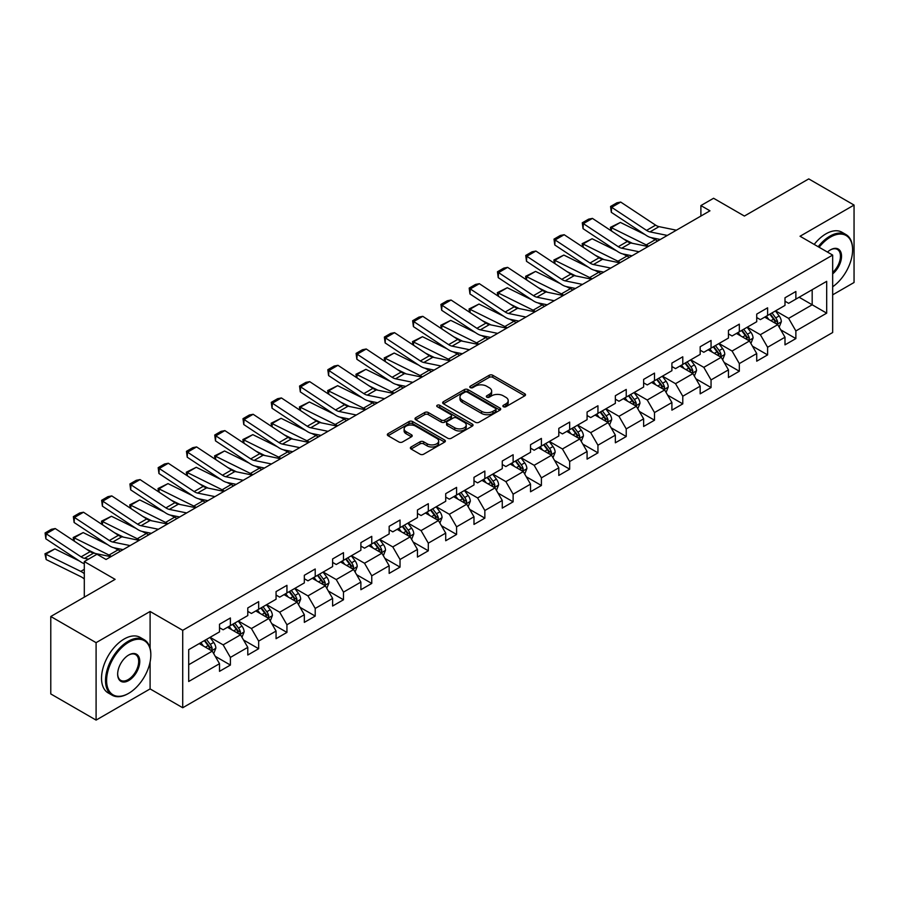 <?xml version="1.0" encoding="UTF-8"?>
<svg xmlns="http://www.w3.org/2000/svg" width="899" height="899" viewBox="0 0 899 899"><rect width="100%" height="100%" fill="white"/><g stroke="black" fill="none" stroke-linecap="round" stroke-linejoin="round"><path stroke-width="1.35" d="M503.395 406.73A1.764 1.011 0 0 0 505.89 406.73L524.791 395.818A2.517 1.45 0 0 0 525.522 394.796A2.517 1.45 0 0 0 524.791 393.762L492.764 375.276A2.517 1.45 0 0 0 489.202 375.276L470.301 386.188A1.764 1.011 0 0 0 469.784 386.907A1.764 1.011 0 0 0 470.301 387.626A1.764 1.011 0 0 0 472.795 387.626L475.245 386.21A8.046 4.652 0 0 1 486.629 386.21L489.292 387.761A8.046 4.652 0 0 1 491.652 391.043A8.046 4.652 0 0 1 489.292 394.335L486.853 395.74A1.764 1.011 0 0 0 486.337 396.459A1.764 1.011 0 0 0 486.853 397.178A1.764 1.011 0 0 0 489.337 397.178L491.787 395.762A8.046 4.652 0 0 1 503.17 395.762L505.845 397.313A8.046 4.652 0 0 1 508.193 400.594A8.046 4.652 0 0 1 505.845 403.887L503.395 405.292A1.764 1.011 0 0 0 502.878 406.011A1.764 1.011 0 0 0 503.395 406.73L503.395 405.292M411.113 446.972A2.517 1.45 0 0 0 410.371 447.994A2.517 1.45 0 0 0 411.113 449.028L420.091 454.209A2.517 1.45 0 0 0 423.654 454.209L444.645 442.094A2.517 1.45 0 0 0 445.376 441.061A2.517 1.45 0 0 0 444.645 440.038L412.619 421.552A2.517 1.45 0 0 0 409.056 421.552L388.065 433.666A2.517 1.45 0 0 0 387.334 434.7A2.517 1.45 0 0 0 388.065 435.723L398.92 441.982A2.517 1.45 0 0 0 402.482 441.982L411.461 436.802A2.517 1.45 0 0 0 412.203 435.779A2.517 1.45 0 0 0 411.461 434.745L406.078 431.644A6.731 3.888 0 0 1 404.112 428.89A6.731 3.888 0 0 1 408.27 425.306A6.731 3.888 0 0 1 415.596 426.148L436.678 438.319A6.731 3.888 0 0 1 438.656 441.061A6.731 3.888 0 0 1 434.498 444.657A6.731 3.888 0 0 1 427.16 443.814L423.654 441.78A2.517 1.45 0 0 0 420.091 441.78L411.113 446.972L411.113 449.028L420.091 443.87L420.091 441.78M832.665 294.838L854.05 282.5L854.05 205.062L808.74 178.901L744.394 216.052L713.581 198.263L700.894 205.579L709.963 210.815L106.06 559.481L96.991 554.245L84.304 561.572L84.304 597.15M150.099 648.235L150.099 611.477L96.092 642.661L50.782 616.5L115.117 579.361L84.304 561.572M150.099 611.477L182.722 630.323L832.665 255.08L832.665 332.518L182.722 707.749L182.722 630.323M854.05 205.062L800.043 236.246L832.665 255.08M475.425 422.272A2.517 1.45 0 0 0 478.976 422.272L499.968 410.146A2.517 1.45 0 0 0 500.709 409.124A2.517 1.45 0 0 0 499.968 408.09L467.952 389.604A2.517 1.45 0 0 0 464.39 389.604L443.398 401.729A2.517 1.45 0 0 0 442.656 402.752A2.517 1.45 0 0 0 443.398 403.775L475.425 422.272M437.959 407.112A1.764 1.011 0 0 1 439.746 407.359L439.746 405.269L472.301 424.07A2.517 1.45 0 0 1 473.043 425.092A2.517 1.45 0 0 1 472.301 426.115L451.309 438.24A2.517 1.45 0 0 1 447.758 438.24L415.731 419.754L415.731 417.698A2.517 1.45 0 0 0 415.001 418.72A2.517 1.45 0 0 0 415.731 419.754M415.731 417.698L424.721 412.506A2.517 1.45 0 0 1 428.272 412.506L441.263 420.013A2.517 1.45 0 0 0 444.825 420.013L450.781 416.563A2.517 1.45 0 0 0 451.512 415.54A2.517 1.45 0 0 0 450.781 414.518L437.262 406.708A1.764 1.011 0 0 1 436.745 405.988A1.764 1.011 0 0 1 437.835 405.044A1.764 1.011 0 0 1 439.746 405.269M96.092 642.661L96.092 720.099L50.782 693.938L50.782 616.5M215.254 656.326L230.391 665.058L230.391 657.416L247.787 647.37L247.787 655.011L258.665 648.73L258.665 641.099L276.06 631.053L276.06 638.695L286.938 632.413L286.938 624.771L304.334 614.725L304.334 622.366L315.212 616.085L315.212 608.443L332.608 598.408L332.608 606.038L343.485 599.768L343.485 592.126L360.881 582.08L360.881 589.722L371.759 583.44L371.759 575.798L389.166 565.752L389.166 573.393L400.033 567.112L400.033 559.481L417.439 549.435L417.439 557.065L428.306 550.795L428.306 543.153L445.713 533.107L445.713 540.749L456.58 534.467L456.58 526.825L473.987 516.779L473.987 524.42L484.853 518.139L484.853 510.508L502.26 500.462L502.26 508.104L513.127 501.822L513.127 494.18L530.534 484.134L530.534 491.775L541.4 485.494L541.4 477.852L558.807 467.817L558.807 475.447L569.674 469.177L569.674 461.535L587.081 451.489L587.081 459.131L597.947 452.849L597.947 445.207L615.354 435.161L615.354 442.802L626.232 436.521L626.232 428.89L643.628 418.844L643.628 426.474L654.506 420.204L654.506 412.562L671.901 402.516L671.901 410.158L682.779 403.876L682.779 396.234L700.175 386.188L700.175 393.829L711.053 387.559L711.053 379.917L728.448 369.871L728.448 377.513L739.326 371.231L739.326 363.589L756.722 353.543L756.722 361.184L767.6 354.903L767.6 347.272L784.996 337.226L784.996 344.856L795.873 338.586L795.873 330.944L826.687 313.155L826.687 281.342L812.179 289.714L812.179 304.783L826.687 313.155M230.391 665.058L219.513 671.339L219.513 663.698L188.7 681.487L188.7 649.674L219.513 631.885L219.513 624.243L230.391 617.973L230.391 625.614L247.787 615.568L247.787 607.926L258.665 601.645L258.665 609.286L276.06 599.24L276.06 591.598L286.938 585.328L286.938 592.958L304.334 582.912L304.334 575.281L315.212 569L315.212 576.641L332.608 566.595L332.608 558.953L343.485 552.671L343.485 560.313L360.881 550.267L360.881 542.625L371.759 536.355L371.759 543.985L389.166 533.95L389.166 526.308L400.033 520.027L400.033 527.668L417.439 517.622L417.439 509.98L428.306 503.698L428.306 511.34L445.713 501.294L445.713 493.652L456.58 487.382L456.58 495.023L473.987 484.977L473.987 477.335L484.853 471.054L484.853 478.695L502.26 468.649L502.26 461.007L513.127 454.737L513.127 462.367L530.534 452.321L530.534 444.69L541.4 438.409L541.4 446.05L558.807 436.004L558.807 428.362L569.674 422.081L569.674 429.722L587.081 419.676L587.081 412.034L597.947 405.764L597.947 413.394L615.354 403.359L615.354 395.717L626.232 389.436L626.232 397.077L643.628 387.031L643.628 379.389L654.506 373.107L654.506 380.749L671.901 370.703L671.901 363.072L682.779 356.791L682.779 364.432L700.175 354.386L700.175 346.744L711.053 340.463L711.053 348.104L728.448 338.058L728.448 330.416L739.326 324.146L739.326 331.776L756.722 321.73L756.722 314.099L767.6 307.818L767.6 315.459L784.996 305.413L784.996 297.771L795.873 291.49L795.873 299.131L826.687 281.342M227.492 627.288L240.539 634.818L223.143 644.864L210.096 637.324M219.513 627.704L223.143 629.794L230.391 625.614M223.143 644.864L230.391 657.416M240.539 634.818L247.787 647.37M255.766 610.96L268.812 618.49L251.417 628.536L238.37 621.007M247.787 611.376L251.417 613.466L258.665 609.286M251.417 628.536L258.665 641.099M268.812 618.49L276.06 631.053M284.039 594.632L297.086 602.173L279.69 612.219L266.643 604.679M276.06 595.059L279.69 597.15L286.938 592.958M279.69 612.219L286.938 624.771M297.086 602.173L304.334 614.725M312.313 578.315L325.359 585.845L307.964 595.891L294.917 588.362M304.334 578.731L307.964 580.821L315.212 576.641M307.964 595.891L315.212 608.443M325.359 585.845L332.608 598.408M340.586 561.987L353.633 569.528L336.237 579.563L323.191 572.034M332.608 562.403L336.237 564.505L343.485 560.313M336.237 579.563L343.485 592.126M353.633 569.528L360.881 582.08M368.86 545.659L381.906 553.2L364.511 563.246L351.464 555.706M360.881 546.086L364.511 548.176L371.759 543.985M364.511 563.246L371.759 575.798M381.906 553.2L389.166 565.752M397.133 529.342L410.18 536.872L392.784 546.918L379.738 539.389M389.166 529.758L392.784 531.848L400.033 527.668M392.784 546.918L400.033 559.481M410.18 536.872L417.439 549.435M425.407 513.014L438.454 520.555L421.058 530.601L408.011 523.061M417.439 513.43L421.058 515.532L428.306 511.34M421.058 530.601L428.306 543.153M438.454 520.555L445.713 533.107M453.68 496.697L466.727 504.227L449.331 514.273L436.285 506.733M445.713 497.113L449.331 499.203L456.58 495.023M449.331 514.273L456.58 526.825M466.727 504.227L473.987 516.779M481.954 480.369L495.012 487.899L477.605 497.945L464.558 490.416M473.987 480.785L477.605 482.875L484.853 478.695M477.605 497.945L484.853 510.508M495.012 487.899L502.26 500.462M510.227 464.041L523.285 471.582L505.879 481.628L492.832 474.088M502.26 464.468L505.879 466.559L513.127 462.367M505.879 481.628L513.127 494.18M523.285 471.582L530.534 484.134M538.501 447.724L551.559 455.254L534.152 465.3L521.105 457.771M530.534 448.14L534.152 450.23L541.4 446.05M534.152 465.3L541.4 477.852M551.559 455.254L558.807 467.817M566.775 431.396L579.833 438.937L562.426 448.972L549.379 441.443M558.807 431.812L562.426 433.914L569.674 429.722M562.426 448.972L569.674 461.535M579.833 438.937L587.081 451.489M595.048 415.068L608.106 422.609L590.699 432.655L577.652 425.115M587.081 415.495L590.699 417.586L597.947 413.394M590.699 432.655L597.947 445.207M608.106 422.609L615.354 435.161M623.322 398.751L636.38 406.281L618.973 416.327L605.926 408.798M615.354 399.167L618.973 401.257L626.232 397.077M618.973 416.327L626.232 428.89M636.38 406.281L643.628 418.844M651.595 382.423L664.653 389.964L647.246 400.01L634.2 392.47M643.628 382.839L647.246 384.941L654.506 380.749M647.246 400.01L654.506 412.562M664.653 389.964L671.901 402.516M679.88 366.107L692.927 373.636L675.52 383.682L662.473 376.153M671.901 366.522L675.52 368.612L682.779 364.432M675.52 383.682L682.779 396.234M692.927 373.636L700.175 386.188M708.154 349.778L721.2 357.308L703.805 367.354L690.747 359.825M700.175 350.194L703.805 352.284L711.053 348.104M703.805 367.354L711.053 379.917M721.2 357.308L728.448 369.871M736.427 333.45L749.474 340.991L732.078 351.037L719.02 343.497M728.448 333.877L732.078 335.968L739.326 331.776M732.078 351.037L739.326 363.589M749.474 340.991L756.722 353.543M764.701 317.133L777.747 324.663L760.352 334.709L747.294 327.18M756.722 317.549L760.352 319.639L767.6 315.459M760.352 334.709L767.6 347.272M777.747 324.663L784.996 337.226M799.132 297.254L812.179 304.783L788.625 318.381L775.567 310.852M784.996 301.221L788.625 303.323L795.873 299.131M788.625 318.381L795.873 330.944M96.092 720.099L150.099 688.915L182.722 707.749M700.894 205.579L700.894 216.052M188.7 664.743L212.265 651.146L199.218 643.605M212.265 651.146L219.513 663.698M780.737 329.843L795.873 338.586M752.463 346.171L767.6 354.903M724.189 362.488L739.326 371.231M695.916 378.816L711.053 387.559M667.642 395.144L682.779 403.876M639.369 411.461L654.506 420.204M611.095 427.789L626.232 436.521M582.822 444.106L597.947 452.849M554.548 460.434L569.674 469.177M526.275 476.762L541.4 485.494M498.001 493.079L513.127 501.822M469.728 509.407L484.853 518.139M441.454 525.735L456.58 534.467M413.18 542.052L428.306 550.795M384.907 558.38L400.033 567.112M356.622 574.697L371.759 583.44M328.349 591.025L343.485 599.768M300.075 607.353L315.212 616.085M271.801 623.67L286.938 632.413M243.528 639.998L258.665 648.73M150.099 688.915L150.099 661.911M504.103 406.977L505.845 405.977A8.046 4.652 0 0 0 508.193 402.685L508.193 400.594M491.652 391.043L491.652 393.133A8.046 4.652 0 0 1 489.292 396.425L487.55 397.425M524.758 395.841L492.764 377.366A2.517 1.45 0 0 0 489.202 377.366L471.009 387.874M499.968 408.09L499.968 410.146L467.952 391.694A2.517 1.45 0 0 0 464.39 391.694L443.432 403.797M495.518 409.843A1.764 1.011 0 0 0 496.034 409.124A1.764 1.011 0 0 0 495.518 408.404L467.413 392.178A1.764 1.011 0 0 0 464.918 392.178L462.344 393.661A8.046 4.652 0 0 0 459.985 396.953A8.046 4.652 0 0 0 462.344 400.235L481.561 411.326A8.046 4.652 0 0 0 492.944 411.326L495.518 409.843L495.518 411.933A1.764 1.011 0 0 0 496.034 411.214L496.034 409.124M459.985 396.953L459.985 399.044A8.046 4.652 0 0 0 462.344 402.325L462.344 400.235M495.518 411.933L492.944 413.416A8.046 4.652 0 0 1 481.561 413.416L462.344 402.325M415.765 419.766L424.721 414.608L424.721 412.506M451.512 415.54L451.512 417.63A2.517 1.45 0 0 1 450.781 418.664L444.825 422.103A2.517 1.45 0 0 1 441.263 422.103L428.272 414.608A2.517 1.45 0 0 0 424.721 414.608M439.746 407.359L472.267 426.137M454.737 427.789A6.731 3.888 0 0 0 462.075 428.632A6.731 3.888 0 0 0 466.233 425.036A6.731 3.888 0 0 0 464.255 422.294L456.827 418.001A2.517 1.45 0 0 0 453.276 418.001L447.309 421.44A2.517 1.45 0 0 0 446.578 422.474A2.517 1.45 0 0 0 447.309 423.496L454.737 427.789L454.737 429.879A6.731 3.888 0 0 0 462.075 430.722A6.731 3.888 0 0 0 466.233 427.137L466.233 425.036M446.578 422.474L446.578 424.564A2.517 1.45 0 0 0 447.309 425.598L447.309 423.496M454.737 429.879L447.309 425.598M438.656 441.061L438.656 443.151A6.731 3.888 0 0 1 434.498 446.747A6.731 3.888 0 0 1 427.16 445.904L423.654 443.87A2.517 1.45 0 0 0 420.091 443.87M404.112 428.89L404.112 430.981A6.731 3.888 0 0 0 406.078 433.734L406.078 431.644M411.427 436.824L406.078 433.734M444.612 442.106L412.619 423.643A2.517 1.45 0 0 0 409.056 423.643L388.098 435.745L388.065 433.666M779.175 327.146L781.332 321.718A6.787 3.922 -120 0 0 779.163 315.931L775.421 310.93M610.893 230.594L610.432 227.346L620.389 222.435L644.988 234.583M651.101 237.606L655.292 239.673A19.227 11.103 60 0 1 657.607 241.044M768.903 319.561L766.364 316.167M620.389 222.435L611.32 227.661L646.235 244.91A19.227 11.103 60 0 1 648.55 246.27M610.432 227.346L611.32 227.661L611.522 231.009M632.345 243.292L623.501 238.92M776.691 324.056L777.669 321.999A6.787 3.922 -120 0 0 775.725 317.92L771.983 312.919M770.286 313.908L774.432 319.448A3.461 2 60 0 1 775.062 320.493L777.669 321.999M769.802 314.178L773.545 319.179A6.787 3.922 60 0 1 775.489 323.258M667.316 235.437L649.999 231.886A12.811 7.394 60 0 1 646.561 230.38L611.646 207.309L611.32 212.333L646.235 235.403A19.227 11.103 -120 0 0 651.382 237.662L660.293 239.494M676.385 230.2L659.057 226.649A12.811 7.394 60 0 1 655.618 225.143L620.715 202.073L611.646 207.309L610.556 206.478L616.905 202.814L620.715 202.073M611.32 212.333L610.556 206.478M832.665 286.77A31.274 18.059 120 0 0 852.6 249.843A31.274 18.059 120 0 0 830.485 237.078A31.274 18.059 120 0 0 819.135 247.27M818.191 246.719A32.038 18.497 -60 0 1 829.946 236.134A32.038 18.497 -60 0 1 845.959 234.549A32.038 18.497 -60 0 1 852.6 249.214A32.038 18.497 -60 0 1 852.6 249.54M827.462 252.08A15.631 9.024 -60 0 1 830.485 249.843L830.485 249.843A15.631 9.024 -60 0 1 841.486 255.001A15.631 9.024 -60 0 1 832.665 273.869M814.202 244.416A32.038 18.497 -60 0 1 825.956 233.841A32.038 18.497 -60 0 1 841.981 232.245L845.959 234.549M832.665 272.453A14.867 8.585 120 0 0 840.093 259.575A14.867 8.585 120 0 0 837.374 249.428A14.867 8.585 120 0 0 830.215 250.012M128.175 693.623L128.714 693.309A31.274 18.059 120 0 0 150.83 655.011A31.274 18.059 120 0 0 128.714 642.246A31.274 18.059 120 0 0 106.599 680.543A31.274 18.059 120 0 0 128.714 693.309L128.175 693.623A32.038 18.497 -60 0 1 112.15 695.208A32.038 18.497 -60 0 1 107.239 669.541A32.038 18.497 -60 0 1 128.175 641.302A32.038 18.497 -60 0 1 144.188 639.717A32.038 18.497 -60 0 1 150.83 654.382A32.038 18.497 -60 0 1 150.818 654.697M128.714 680.543A15.631 9.024 -60 0 1 117.657 674.16A15.631 9.024 -60 0 1 128.714 655.011L128.714 655.011A15.631 9.024 -60 0 1 139.772 661.394A15.631 9.024 -60 0 1 128.714 680.543M117.657 673.845A14.867 8.585 120 0 0 120.736 680.341A14.867 8.585 120 0 0 128.175 679.599A14.867 8.585 120 0 0 137.884 666.507A14.867 8.585 120 0 0 135.603 654.596A14.867 8.585 120 0 0 128.433 655.18M112.15 695.208L108.161 692.915A32.038 18.497 -60 0 1 103.25 667.238A32.038 18.497 -60 0 1 124.186 638.998A32.038 18.497 -60 0 1 140.199 637.413L144.188 639.717M750.901 343.463L753.059 338.035A6.787 3.922 -120 0 0 750.89 332.248L747.148 327.258M582.619 246.922L582.159 243.663L592.115 238.752L616.714 250.911M622.827 253.923L627.019 256.001A19.227 11.103 60 0 1 629.334 257.361M740.63 335.889L738.09 332.495M592.115 238.752L583.046 243.989L617.961 261.227A19.227 11.103 60 0 1 620.276 262.598M582.159 243.663L583.046 243.989L583.249 247.337M604.072 259.62L595.228 255.249M748.418 340.384L749.395 338.327A6.787 3.922 -120 0 0 747.451 334.237L743.709 329.248M742.012 330.225L746.159 335.765A3.461 2 60 0 1 746.788 336.822L749.395 338.327M741.529 330.506L745.271 335.496A6.787 3.922 60 0 1 747.215 339.586M722.627 359.791L724.785 354.363A6.787 3.922 -120 0 0 722.616 348.576L718.874 343.587M554.346 263.238L553.885 259.991L563.842 255.08L588.44 267.228M594.554 270.251L598.745 272.318A19.227 11.103 60 0 1 601.06 273.689M712.356 352.206L709.817 348.812M563.842 255.08L554.773 260.317L589.688 277.555A19.227 11.103 60 0 1 591.991 278.926M553.885 259.991L554.773 260.317L554.975 263.654M575.798 275.948L566.954 271.577M720.144 356.701L721.122 354.656A6.787 3.922 -120 0 0 719.178 350.565L715.435 345.576M713.727 346.553L717.885 352.093A3.461 2 60 0 1 718.515 353.15L721.122 354.656M713.255 346.823L716.997 351.824A6.787 3.922 60 0 1 718.942 355.903M639.043 251.754L621.726 248.203A12.811 7.394 60 0 1 618.287 246.697L583.372 223.626L583.046 228.661L617.961 251.731A19.227 11.103 -120 0 0 623.108 253.99L632.019 255.81M648.112 246.528L630.783 242.977A12.811 7.394 60 0 1 627.345 241.471L592.441 218.401L583.372 223.626L582.282 222.795L588.631 219.142L592.441 218.401M583.046 228.661L582.282 222.795M610.769 268.082L593.452 264.531A12.811 7.394 60 0 1 590.014 263.025L555.099 239.954L554.773 244.977L589.688 268.059A19.227 11.103 -120 0 0 594.835 270.307L603.746 272.139M619.838 262.856L602.51 259.294A12.811 7.394 60 0 1 599.071 257.788L564.167 234.718L555.099 239.954L554.009 239.123L560.358 235.459L564.167 234.718M554.773 244.977L554.009 239.123M694.354 376.119L696.511 370.68A6.787 3.922 -120 0 0 694.343 364.904L690.601 359.903M526.072 279.567L525.612 276.319L535.568 271.408L560.167 283.556M566.28 286.579L570.472 288.646A19.227 11.103 60 0 1 572.787 290.017M684.083 368.534L681.543 365.14M535.568 271.408L526.499 276.634L561.414 293.872A19.227 11.103 60 0 1 563.718 295.243M525.612 276.319L526.499 276.634L526.702 279.982M547.525 292.265L538.681 287.894M691.87 373.029L692.848 370.972A6.787 3.922 -120 0 0 690.904 366.893L687.162 361.892M685.454 362.881L689.612 368.421A3.461 2 60 0 1 690.241 369.467L692.848 370.972M684.982 363.151L688.724 368.141A6.787 3.922 60 0 1 690.668 372.231M666.08 392.436L668.238 387.008A6.787 3.922 -120 0 0 666.069 381.221L662.327 376.232M497.799 295.883L497.338 292.636L507.283 287.725L531.893 299.884M538.007 302.896L542.198 304.975A19.227 11.103 60 0 1 544.513 306.334M655.809 384.851L653.27 381.468M507.283 287.725L498.226 292.962L533.141 310.2A19.227 11.103 60 0 1 535.444 311.571M497.338 292.636L498.226 292.962L498.428 296.31M519.251 308.593L510.407 304.222M663.597 389.357L664.575 387.3A6.787 3.922 -120 0 0 662.63 383.21L658.888 378.221M657.18 379.198L661.338 384.738A3.461 2 60 0 1 661.967 385.795L664.575 387.3M656.708 379.479L660.45 384.469A6.787 3.922 60 0 1 662.394 388.559M637.807 408.764L639.964 403.336A6.787 3.922 -120 0 0 637.796 397.549L634.053 392.56M469.525 312.211L469.064 308.964L479.01 304.053L503.62 316.201M509.733 319.224L513.925 321.291A19.227 11.103 60 0 1 516.24 322.662M627.536 401.179L624.996 397.785M479.01 304.053L469.952 309.29L504.867 326.528A19.227 11.103 60 0 1 507.171 327.899M469.064 308.964L469.952 309.29L470.155 312.627M490.978 324.91L482.134 320.55M635.323 405.674L636.301 403.617A6.787 3.922 -120 0 0 634.357 399.538L630.615 394.549M628.907 395.526L633.065 401.066A3.461 2 60 0 1 633.694 402.111L636.301 403.617M628.435 395.796L632.177 400.797A6.787 3.922 60 0 1 634.121 404.876M582.496 284.41L565.179 280.859A12.811 7.394 60 0 1 561.74 279.353L526.825 256.271L526.499 261.306L561.414 284.376A19.227 11.103 -120 0 0 566.561 286.635L575.472 288.467M591.553 279.173L574.236 275.622A12.811 7.394 60 0 1 570.798 274.116L535.894 251.046L526.825 256.271L525.735 255.451L532.084 251.787L535.894 251.046M526.499 261.306L525.735 255.451M554.222 300.727L536.894 297.176A12.811 7.394 60 0 1 533.467 295.67L498.552 272.599L498.226 277.634L533.141 300.704A19.227 11.103 -120 0 0 538.287 302.963L547.199 304.783M563.28 295.501L545.963 291.95A12.811 7.394 60 0 1 542.524 290.444L507.62 267.363L498.552 272.599L497.462 271.768L503.811 268.104L507.62 267.363M498.226 277.634L497.462 271.768M525.949 317.055L508.62 313.504A12.811 7.394 60 0 1 505.193 311.998L470.278 288.927L469.952 293.951L504.867 317.021A19.227 11.103 -120 0 0 510.014 319.28L518.925 321.112M535.006 311.818L517.689 308.267A12.811 7.394 60 0 1 514.25 306.761L479.347 283.691L470.278 288.927L469.188 288.096L475.537 284.432L479.347 283.691M469.952 293.951L469.188 288.096M497.675 333.383L480.347 329.821A12.811 7.394 60 0 1 476.919 328.315L442.005 305.244L441.679 310.279L476.594 333.349A19.227 11.103 -120 0 0 481.74 335.608L490.652 337.44M506.733 328.146L489.416 324.595A12.811 7.394 60 0 1 485.977 323.089L451.062 300.019L442.005 305.244L440.915 304.424L447.264 300.76L451.062 300.019M441.679 310.279L440.915 304.424M469.402 349.7L452.073 346.149A12.811 7.394 60 0 1 448.646 344.643L413.731 321.572L413.405 326.607L448.32 349.677A19.227 11.103 -120 0 0 453.467 351.936L462.378 353.757M478.459 344.474L461.142 340.912A12.811 7.394 60 0 1 457.703 339.406L422.788 316.336L413.731 321.572L412.641 320.741L418.99 317.077L422.788 316.336M413.405 326.607L412.641 320.741M441.128 366.028L423.8 362.477A12.811 7.394 60 0 1 420.372 360.971L385.457 337.9L385.132 342.924L420.047 365.994A19.227 11.103 -120 0 0 425.193 368.253L434.105 370.085M450.185 360.791L432.868 357.24A12.811 7.394 60 0 1 429.43 355.734L394.515 332.664L385.457 337.9L384.367 337.069L390.717 333.405L394.515 332.664M385.132 342.924L384.367 337.069M412.855 382.345L395.526 378.794A12.811 7.394 60 0 1 392.099 377.288L357.184 354.217L356.858 359.252L391.773 382.322A19.227 11.103 -120 0 0 396.92 384.581L405.831 386.401M421.912 377.119L404.595 373.568A12.811 7.394 60 0 1 401.156 372.062L366.241 348.992L357.184 354.217L356.094 353.386L362.443 349.733L366.241 348.992M356.858 359.252L356.094 353.386M384.581 398.673L367.253 395.122A12.811 7.394 60 0 1 363.825 393.616L328.91 370.545L328.584 375.568L363.499 398.65A19.227 11.103 -120 0 0 368.646 400.898L377.558 402.73M393.638 393.436L376.321 389.885A12.811 7.394 60 0 1 372.883 388.379L337.968 365.309L328.91 370.545L327.82 369.714L334.17 366.05L337.968 365.309M328.584 375.568L327.82 369.714M356.307 415.001L338.979 411.439A12.811 7.394 60 0 1 335.552 409.944L300.637 386.862L300.311 391.897L335.226 414.967A19.227 11.103 -120 0 0 340.373 417.226L349.284 419.058M365.365 409.764L348.048 406.213A12.811 7.394 60 0 1 344.609 404.707L309.694 381.637L300.637 386.862L299.547 386.042L305.885 382.378L309.694 381.637M300.311 391.897L299.547 386.042M328.034 431.318L310.706 427.767A12.811 7.394 60 0 1 307.278 426.261L272.363 403.19L272.037 408.225L306.941 431.295A19.227 11.103 -120 0 0 312.099 433.554L321.01 435.374M337.091 426.092L319.774 422.541A12.811 7.394 60 0 1 316.336 421.035L281.421 397.954L272.363 403.19L271.273 402.359L277.611 398.695L281.421 397.954M272.037 408.225L271.273 402.359M299.76 447.646L282.432 444.095A12.811 7.394 60 0 1 279.005 442.589L244.09 419.518L243.764 424.542L278.668 447.612A19.227 11.103 -120 0 0 283.826 449.871L292.726 451.703M308.818 442.409L291.501 438.858A12.811 7.394 60 0 1 288.062 437.352L253.147 414.282L244.09 419.518L243 418.687L249.338 415.023L253.147 414.282M243.764 424.542L243 418.687M271.487 463.974L254.159 460.412A12.811 7.394 60 0 1 250.72 458.906L215.816 435.835L215.49 440.87L250.394 463.94A19.227 11.103 -120 0 0 255.552 466.199L264.452 468.031M280.544 458.737L263.216 455.186A12.811 7.394 60 0 1 259.789 453.68L224.874 430.61L215.816 435.835L214.726 435.015L221.064 431.351L224.874 430.61M215.49 440.87L214.726 435.015M243.213 480.291L225.885 476.74A12.811 7.394 60 0 1 222.446 475.234L187.543 452.163L187.217 457.198L222.12 480.268A19.227 11.103 -120 0 0 227.278 482.527L236.179 484.347M252.271 475.065L234.942 471.503A12.811 7.394 60 0 1 231.515 469.997L196.6 446.927L187.543 452.163L186.453 451.332L192.791 447.668L196.6 446.927M187.217 457.198L186.453 451.332M214.94 496.619L197.611 493.068A12.811 7.394 60 0 1 194.173 491.562L159.269 468.491L158.943 473.515L193.847 496.585A19.227 11.103 -120 0 0 199.005 498.844L207.905 500.676M223.997 491.382L206.669 487.831A12.811 7.394 60 0 1 203.241 486.325L168.327 463.255L159.269 468.491L158.179 467.66L164.517 463.996L168.327 463.255M158.943 473.515L158.179 467.66M186.666 512.936L169.338 509.385A12.811 7.394 60 0 1 165.899 507.879L130.996 484.808L130.67 489.843L165.573 512.913A19.227 11.103 -120 0 0 170.731 515.172L179.631 516.992M195.724 507.71L178.395 504.159A12.811 7.394 60 0 1 174.968 502.653L140.053 479.583L130.996 484.808L129.905 483.977L136.243 480.313L140.053 479.583M130.67 489.843L129.905 483.977M158.381 529.264L141.064 525.713A12.811 7.394 60 0 1 137.626 524.207L102.722 501.136L102.396 506.159L137.3 529.23A19.227 11.103 -120 0 0 142.458 531.489L151.358 533.321M167.45 524.027L150.122 520.476A12.811 7.394 60 0 1 146.694 518.97L111.779 495.9L102.722 501.136L101.632 500.305L107.97 496.641L111.779 495.9M102.396 506.159L101.632 500.305M130.108 545.592L112.791 542.03A12.811 7.394 60 0 1 109.352 540.535L74.448 517.453L74.111 522.488L109.026 545.558A19.227 11.103 -120 0 0 114.184 547.817L123.084 549.649M139.176 540.355L121.848 536.804A12.811 7.394 60 0 1 118.421 535.298L83.506 512.228L74.448 517.453L73.358 516.633L79.696 512.969L83.506 512.228M74.111 522.488L73.358 516.633M88.462 559.167L84.517 558.358A12.811 7.394 60 0 1 81.079 556.852L46.175 533.781L45.838 538.816L80.753 561.886A19.227 11.103 -120 0 0 84.304 563.695M110.903 556.683L93.575 553.132A12.811 7.394 60 0 1 90.147 551.626L55.232 528.545L46.175 533.781L45.085 532.95L51.423 529.286L55.232 528.545M45.838 538.816L45.085 532.95M609.533 425.092L611.691 419.653A6.787 3.922 -120 0 0 609.522 413.877L605.78 408.876M441.252 328.54L440.791 325.281L450.736 320.381L475.346 332.529M481.459 335.541L485.651 337.619A19.227 11.103 60 0 1 487.966 338.99M599.262 417.507L596.722 414.113M450.736 320.381L441.679 325.607L476.594 342.845A19.227 11.103 60 0 1 478.897 344.216M440.791 325.281L441.679 325.607L441.881 328.955M462.704 341.238L453.86 336.867M607.05 422.002L608.027 419.945A6.787 3.922 -120 0 0 606.083 415.866L602.341 410.865M600.633 411.854L604.791 417.394A3.461 2 60 0 1 605.42 418.44L608.027 419.945M600.161 412.124L603.903 417.114A6.787 3.922 60 0 1 605.847 421.204M581.26 441.409L583.417 435.981A6.787 3.922 -120 0 0 581.248 430.194L577.506 425.205M412.978 344.856L412.517 341.609L422.463 336.698L447.073 348.857M453.186 351.869L457.377 353.936A19.227 11.103 60 0 1 459.692 355.307M570.989 433.824L568.449 430.43M422.463 336.698L413.405 341.935L448.32 359.173A19.227 11.103 60 0 1 450.624 360.544M412.517 341.609L413.405 341.935L413.607 345.272M434.431 357.566L425.587 353.195M578.776 438.33L579.754 436.273A6.787 3.922 -120 0 0 577.81 432.183L574.068 427.194M572.36 428.171L576.517 433.711A3.461 2 60 0 1 577.147 434.768L579.754 436.273M571.888 428.452L575.63 433.442A6.787 3.922 60 0 1 577.574 437.521M552.986 457.737L555.144 452.309A6.787 3.922 -120 0 0 552.975 446.522L549.233 441.521M384.705 361.184L384.233 357.937L394.189 353.026L418.799 365.174M424.912 368.197L429.104 370.264A19.227 11.103 60 0 1 431.419 371.635M542.715 450.152L540.175 446.758M394.189 353.026L385.132 358.252L420.047 375.501A19.227 11.103 60 0 1 422.35 376.861M384.233 357.937L385.132 358.252L385.334 361.6M406.157 373.883L397.313 369.511M550.503 454.647L551.48 452.59A6.787 3.922 -120 0 0 549.536 448.511L545.794 443.51M544.086 444.499L548.244 450.039A3.461 2 60 0 1 548.862 451.084L551.48 452.59M543.614 444.769L547.356 449.758A6.787 3.922 60 0 1 549.3 453.849M524.713 474.054L526.87 468.626A6.787 3.922 -120 0 0 524.701 462.839L520.959 457.849M356.431 377.513L355.959 374.254L365.915 369.343L390.526 381.502M396.639 384.514L400.83 386.592A19.227 11.103 60 0 1 403.145 387.952M514.442 466.48L511.902 463.086M365.915 369.343L356.858 374.58L391.773 391.818A19.227 11.103 60 0 1 394.077 393.189M355.959 374.254L356.858 374.58L357.06 377.928M377.883 390.211L369.039 385.84M522.229 470.975L523.207 468.918A6.787 3.922 -120 0 0 521.263 464.828L517.521 459.839M515.812 460.816L519.959 466.356A3.461 2 60 0 1 520.588 467.413L523.207 468.918M515.341 461.097L519.083 466.087A6.787 3.922 60 0 1 521.027 470.177M496.439 490.382L498.597 484.954A6.787 3.922 -120 0 0 496.428 479.167L492.686 474.178M328.157 393.829L327.686 390.582L337.642 385.671L362.252 397.819M368.365 400.842L372.557 402.909A19.227 11.103 60 0 1 374.872 404.28M486.168 482.797L483.628 479.403M337.642 385.671L328.584 390.908L363.499 408.146A19.227 11.103 60 0 1 365.803 409.517M327.686 390.582L328.584 390.908L328.787 394.245M349.61 406.528L340.766 402.168M493.956 487.292L494.922 485.246A6.787 3.922 -120 0 0 492.978 481.156L489.247 476.167M487.539 477.144L491.686 482.684A3.461 2 60 0 1 492.315 483.741L494.922 485.246M487.067 477.414L490.809 482.415A6.787 3.922 60 0 1 492.753 486.494M468.165 506.71L470.323 501.271A6.787 3.922 -120 0 0 468.154 495.495L464.412 490.494M299.884 410.158L299.412 406.91L309.368 401.999L333.978 414.147M340.092 417.158L344.283 419.237A19.227 11.103 60 0 1 346.598 420.608M457.894 499.125L455.355 495.731M309.368 401.999L300.311 407.225L335.226 424.463A19.227 11.103 60 0 1 337.53 425.834M299.412 406.91L300.311 407.225L300.513 410.573M321.336 422.856L312.492 418.484M465.682 503.62L466.648 501.563A6.787 3.922 -120 0 0 464.704 497.484L460.973 492.483M459.265 493.472L463.412 499.012A3.461 2 60 0 1 464.041 500.058L466.648 501.563M458.793 493.742L462.536 498.731A6.787 3.922 60 0 1 464.48 502.822M439.892 523.027L442.05 517.599A6.787 3.922 -120 0 0 439.881 511.812L436.139 506.822M271.599 426.474L271.138 423.227L281.095 418.316L305.705 430.475M311.818 433.487L316.01 435.566A19.227 11.103 60 0 1 318.313 436.925M429.621 515.442L427.081 512.059M281.095 418.316L272.037 423.553L306.941 440.791A19.227 11.103 60 0 1 309.256 442.162M271.138 423.227L272.037 423.553L272.24 426.901M293.063 439.184L284.219 434.813M437.408 519.948L438.375 517.891A6.787 3.922 -120 0 0 436.431 513.801L432.7 508.812M430.992 509.789L435.138 515.329A3.461 2 60 0 1 435.768 516.386L438.375 517.891M430.52 510.07L434.262 515.06A6.787 3.922 60 0 1 436.206 519.15M411.618 539.355L413.776 533.927A6.787 3.922 -120 0 0 411.607 528.14L407.865 523.151M243.326 442.802L242.865 439.555L252.821 434.644L277.431 446.792M283.533 449.815L287.736 451.882A19.227 11.103 60 0 1 290.04 453.253M401.347 531.77L398.796 528.376M252.821 434.644L243.764 439.881L278.668 457.119A19.227 11.103 60 0 1 280.982 458.479M242.865 439.555L243.764 439.881L243.966 443.218M264.789 455.501L255.934 451.141M409.135 536.265L410.101 534.208A6.787 3.922 -120 0 0 408.157 530.129L404.415 525.128M402.718 526.117L406.865 531.657A3.461 2 60 0 1 407.494 532.702L410.101 534.208M402.246 526.387L405.988 531.388A6.787 3.922 60 0 1 407.932 535.467M383.345 555.683L385.502 550.244A6.787 3.922 -120 0 0 383.334 544.468L379.592 539.467M215.052 459.131L214.591 455.872L224.548 450.972L249.158 463.12M255.26 466.132L259.463 468.21A19.227 11.103 60 0 1 261.766 469.581M373.074 548.098L370.523 544.704M224.548 450.972L215.49 456.198L250.394 473.436A19.227 11.103 60 0 1 252.709 474.807M214.591 455.872L215.49 456.198L215.693 459.546M236.516 471.829L227.661 467.458M380.861 552.593L381.828 550.536A6.787 3.922 -120 0 0 379.884 546.446L376.142 541.456M374.445 542.445L378.591 547.985A3.461 2 60 0 1 379.221 549.031L381.828 550.536M373.973 542.715L377.715 547.705A6.787 3.922 60 0 1 379.659 551.795M355.071 572L357.229 566.572A6.787 3.922 -120 0 0 355.06 560.785L351.318 555.796M186.778 475.447L186.318 472.2L196.274 467.289L220.884 479.448M226.986 482.46L231.189 484.527A19.227 11.103 60 0 1 233.493 485.898M344.8 564.415L342.249 561.021M196.274 467.289L187.217 472.526L222.12 489.764A19.227 11.103 60 0 1 224.435 491.135M186.318 472.2L187.217 472.526L187.419 475.863M208.242 488.157L199.387 483.786M352.588 568.91L353.554 566.864A6.787 3.922 -120 0 0 351.61 562.774L347.868 557.785M346.171 558.762L350.318 564.302A3.461 2 60 0 1 350.947 565.359L353.554 566.864M345.699 559.032L349.441 564.033A6.787 3.922 60 0 1 351.385 568.112M326.798 588.328L328.955 582.9A6.787 3.922 -120 0 0 326.787 577.113L323.044 572.112M158.505 491.775L158.044 488.528L168.001 483.617L192.611 495.765M198.713 498.788L202.916 500.855A19.227 11.103 60 0 1 205.219 502.226M316.515 580.743L313.976 577.349M168.001 483.617L158.943 488.842L193.847 506.092A19.227 11.103 60 0 1 196.162 507.452M158.044 488.528L158.943 488.842L159.145 492.191M179.969 504.474L171.113 500.102M324.314 585.238L325.281 583.181A6.787 3.922 -120 0 0 323.337 579.102L319.594 574.101M317.898 575.09L322.044 580.63A3.461 2 60 0 1 322.674 581.675L325.281 583.181M317.426 575.36L321.168 580.349A6.787 3.922 60 0 1 323.112 584.44M298.524 604.645L300.682 599.217A6.787 3.922 -120 0 0 298.513 593.43L294.771 588.44M130.231 508.104L129.771 504.845L139.727 499.934L164.337 512.093M170.439 515.105L174.642 517.183A19.227 11.103 60 0 1 176.946 518.543M288.242 597.06L285.702 593.677M139.727 499.934L130.67 505.171L165.573 522.409A19.227 11.103 60 0 1 167.888 523.78M129.771 504.845L130.67 505.171L130.872 508.519M151.695 520.802L142.84 516.431M296.041 601.566L297.007 599.509A6.787 3.922 -120 0 0 295.063 595.419L291.321 590.429M289.624 591.407L293.771 596.947A3.461 2 60 0 1 294.4 598.004L297.007 599.509M289.152 591.688L292.894 596.678A6.787 3.922 60 0 1 294.838 600.768M270.251 620.973L272.397 615.545A6.787 3.922 -120 0 0 270.239 609.758L266.497 604.769M101.958 524.42L101.497 521.173L111.454 516.262L136.064 528.41M142.166 531.433L146.368 533.5A19.227 11.103 60 0 1 148.672 534.871M259.968 613.388L257.429 609.994M111.454 516.262L102.396 521.499L137.3 538.737A19.227 11.103 60 0 1 139.615 540.108M101.497 521.173L102.396 521.499L102.598 524.836M123.421 537.119L114.566 532.759M267.767 617.883L268.734 615.837A6.787 3.922 -120 0 0 266.789 611.747L263.047 606.758M261.351 607.735L265.497 613.275A3.461 2 60 0 1 266.126 614.332L268.734 615.837M260.879 608.005L264.621 613.006A6.787 3.922 60 0 1 266.565 617.085M241.977 637.301L244.123 631.862A6.787 3.922 -120 0 0 241.966 626.086L238.224 621.085M73.684 540.749L73.224 537.501L83.18 532.59L107.79 544.738M113.892 547.749L118.095 549.828A19.227 11.103 60 0 1 120.399 551.199M231.695 629.716L229.155 626.322M83.18 532.59L74.111 537.816L109.026 555.054A19.227 11.103 60 0 1 111.341 556.425M73.224 537.501L74.111 537.816L74.314 541.164M95.148 553.447L86.293 549.075M239.494 634.211L240.46 632.154A6.787 3.922 -120 0 0 238.516 628.075L234.774 623.074M233.077 624.063L237.224 629.603A3.461 2 60 0 1 237.853 630.649L240.46 632.154M232.605 624.333L236.347 629.322A6.787 3.922 60 0 1 238.291 633.413M213.704 653.618L215.85 648.19A6.787 3.922 -120 0 0 213.692 642.403L209.95 637.413M54.906 548.907L45.838 554.144L46.175 559.549L44.95 553.818L54.906 548.907L79.517 561.066M203.421 646.033L200.882 642.65M44.95 553.818L80.753 571.382A19.227 11.103 60 0 1 84.304 573.674M84.304 579.057A12.811 7.394 -120 0 0 81.079 576.787L46.175 559.549M211.22 650.539L212.186 648.482A6.787 3.922 -120 0 0 210.242 644.392L206.5 639.403M204.803 640.38L208.95 645.92A3.461 2 60 0 1 209.579 646.977L212.186 648.482M204.331 640.661L208.074 645.651A6.787 3.922 60 0 1 210.018 649.741M505.845 405.977L505.845 403.887M486.853 397.178L486.853 395.74M489.292 396.425L489.292 394.335M470.301 387.626L470.301 386.188M489.202 377.366L489.202 375.276M492.764 377.366L492.764 375.276M524.791 395.818L524.791 393.762M443.398 403.775L443.398 401.729M464.39 391.694L464.39 389.604M467.952 391.694L467.952 389.604M481.561 413.416L481.561 411.326M492.944 413.416L492.944 411.326M428.272 414.608L428.272 412.506M441.263 422.103L441.263 420.013M444.825 422.103L444.825 420.013M450.781 418.664L450.781 416.563M472.301 426.115L472.301 424.07M423.654 443.87L423.654 441.78M427.16 445.904L427.16 443.814M411.461 436.802L411.461 434.745M409.056 423.643L409.056 421.552M412.619 423.643L412.619 421.552M444.645 442.094L444.645 440.038M777.073 324.281L781.287 321.842M775.725 317.92L779.163 315.931M770.893 320.707L773.545 319.179M655.292 239.673L646.235 244.91M649.999 231.886L659.057 226.649M646.561 230.38L655.618 225.143M748.8 340.597L753.014 338.17M747.451 334.237L750.89 332.248M742.619 337.035L745.271 335.496M627.019 256.001L617.961 261.227M720.526 356.925L724.74 354.487M719.178 350.565L722.616 348.576M714.345 353.352L716.997 351.824M598.745 272.318L589.688 277.555M621.726 248.203L630.783 242.977M618.287 246.697L627.345 241.471M593.452 264.531L602.51 259.294M590.014 263.025L599.071 257.788M692.252 373.254L696.467 370.815M690.904 366.893L694.343 364.904M686.072 369.68L688.724 368.141M570.472 288.646L561.414 293.872M663.979 389.57L668.193 387.143M662.63 383.21L666.069 381.221M657.798 385.997L660.45 384.469M542.198 304.975L533.141 310.2M635.705 405.899L639.919 403.46M634.357 399.538L637.796 397.549M629.525 402.325L632.177 400.797M513.925 321.291L504.867 326.528M565.179 280.859L574.236 275.622M561.74 279.353L570.798 274.116M536.894 297.176L545.963 291.95M533.467 295.67L542.524 290.444M508.62 313.504L517.689 308.267M505.193 311.998L514.25 306.761M480.347 329.821L489.416 324.595M476.919 328.315L485.977 323.089M452.073 346.149L461.142 340.912M448.646 344.643L457.703 339.406M423.8 362.477L432.868 357.24M420.372 360.971L429.43 355.734M395.526 378.794L404.595 373.568M392.099 377.288L401.156 372.062M367.253 395.122L376.321 389.885M363.825 393.616L372.883 388.379M338.979 411.439L348.048 406.213M335.552 409.944L344.609 404.707M310.706 427.767L319.774 422.541M307.278 426.261L316.336 421.035M282.432 444.095L291.501 438.858M279.005 442.589L288.062 437.352M254.159 460.412L263.216 455.186M250.72 458.906L259.789 453.68M225.885 476.74L234.942 471.503M222.446 475.234L231.515 469.997M197.611 493.068L206.669 487.831M194.173 491.562L203.241 486.325M169.338 509.385L178.395 504.159M165.899 507.879L174.968 502.653M141.064 525.713L150.122 520.476M137.626 524.207L146.694 518.97M112.791 542.03L121.848 536.804M109.352 540.535L118.421 535.298M84.517 558.358L93.575 553.132M81.079 556.852L90.147 551.626M607.432 422.215L611.646 419.788M606.083 415.866L609.522 413.877M601.251 418.653L603.903 417.114M485.651 337.619L476.594 342.845M579.158 438.543L583.372 436.116M577.81 432.183L581.248 430.194M572.978 434.97L575.63 433.442M457.377 353.936L448.32 359.173M550.885 454.872L555.099 452.433M549.536 448.511L552.975 446.522M544.704 451.298L547.356 449.758M429.104 370.264L420.047 375.501M522.611 471.188L526.825 468.761M521.263 464.828L524.701 462.839M516.431 467.626L519.083 466.087M400.83 386.592L391.773 391.818M494.338 487.516L498.552 485.078M492.978 481.156L496.428 479.167M488.157 483.943L490.809 482.415M372.557 402.909L363.499 408.146M466.064 503.845L470.278 501.406M464.704 497.484L468.154 495.495M459.872 500.271L462.536 498.731M344.283 419.237L335.226 424.463M437.791 520.161L442.005 517.734M436.431 513.801L439.881 511.812M431.599 516.588L434.262 515.06M316.01 435.566L306.941 440.791M409.517 536.489L413.731 534.051M408.157 530.129L411.607 528.14M403.325 532.916L405.988 531.388M287.736 451.882L278.668 457.119M381.243 552.806L385.457 550.379M379.884 546.446L383.334 544.468M375.052 549.244L377.715 547.705M259.463 468.21L250.394 473.436M352.97 569.134L357.184 566.707M351.61 562.774L355.06 560.785M346.778 565.561L349.441 564.033M231.189 484.527L222.12 489.764M324.696 585.463L328.91 583.024M323.337 579.102L326.787 577.113M318.504 581.889L321.168 580.349M202.916 500.855L193.847 506.092M296.423 601.779L300.637 599.352M295.063 595.419L298.513 593.43M290.231 598.217L292.894 596.678M174.642 517.183L165.573 522.409M268.149 618.107L272.363 615.669M266.789 611.747L270.239 609.758M261.957 614.534L264.621 613.006M146.368 533.5L137.3 538.737M239.876 634.436L244.078 631.997M238.516 628.075L241.966 626.086M233.684 630.862L236.347 629.322M118.095 549.828L109.026 555.054M211.591 650.752L215.805 648.325M210.242 644.392L213.692 642.403M205.41 647.179L208.074 645.651M84.304 569.325L80.753 571.382M852.6 249.843L852.6 249.214M150.83 655.011L150.83 654.382"/></g></svg>

